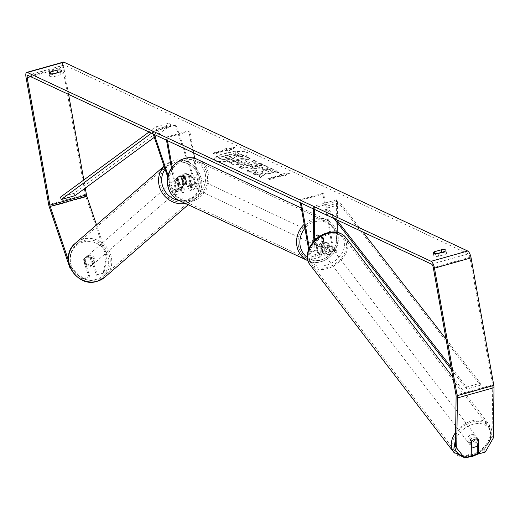 <?xml version="1.0" encoding="UTF-8"?>
<svg xmlns="http://www.w3.org/2000/svg" width="520" height="520" viewBox="0 0 520 520"><rect width="100%" height="100%" fill="white"/><g stroke="black" fill="none" stroke-linecap="round" stroke-linejoin="round"><path stroke-width="0.39" stroke-dasharray="2.6 1.95" d="M320.86 245.349A5.05 3.575 -36.8 0 1 324.545 242.736A5.05 3.575 -36.8 0 1 328.185 243.295L328.081 250.939A3.536 1.19 74.3 0 1 327.548 252.343A3.536 1.19 74.3 0 1 325.221 248.3L323.343 237.75A5.05 4.563 115.1 0 0 322.335 237.081A5.05 4.563 115.1 0 0 316.024 239.805L317.902 250.354A3.536 1.19 -105.7 0 0 320.222 254.397A3.536 1.19 -105.7 0 0 320.762 252.993L320.86 245.349L321.925 246.779A5.05 3.575 -36.8 0 1 325.611 244.166A5.05 3.575 -36.8 0 1 329.251 244.725L329.147 252.369A6.058 2.041 74.3 0 1 328.231 254.774A6.058 2.041 74.3 0 1 324.246 247.845L322.368 237.289A5.05 4.563 115.1 0 0 321.36 236.626A5.05 4.563 115.1 0 0 315.042 239.35L316.927 249.899A6.058 2.041 -105.7 0 0 320.911 256.828A6.058 2.041 -105.7 0 0 321.828 254.423L321.925 246.779M314.256 240.851L314.048 256.607A6.058 2.041 74.3 0 1 313.131 259.012A6.058 2.041 74.3 0 1 309.147 252.083L308.659 249.359M313.157 242.06L312.981 255.183A3.536 1.19 74.3 0 1 312.449 256.588A3.536 1.19 74.3 0 1 310.122 252.544L309.296 247.904M337.162 232.291L336.928 250.179A6.058 2.041 74.3 0 1 336.011 252.583A6.058 2.041 74.3 0 1 332.026 245.655L322.712 193.381L323.694 193.837L300.814 200.265L301.34 203.255M337.291 222.612L337.571 201.26L336.505 199.83L335.862 248.755A3.536 1.19 74.3 0 1 335.329 250.159A3.536 1.19 74.3 0 1 333.001 246.116L323.694 193.837M300.365 202.8L299.832 199.81L300.814 200.265M322.712 193.381L299.832 199.81M337.571 201.26L314.691 207.688L314.665 209.489M336.505 199.83L313.625 206.258L314.691 207.688M313.625 206.258L313.586 208.982M316.024 239.805L315.042 239.35M323.343 237.75L322.368 237.289M328.185 243.295L329.251 244.725M472.582 443.918A5.05 3.562 -37.5 0 1 468.631 443.027A5.05 3.562 -37.5 0 1 472.687 436A5.05 3.562 -37.5 0 1 476.645 436.885A5.05 3.562 -37.5 0 1 472.582 443.918M468.631 443.027L469.501 444.165A5.05 3.562 -37.5 0 0 470.281 444.841L471.354 446.238M469.501 444.165A5.05 3.562 -37.5 0 1 470.353 439.185L471.874 441.168M473.486 439.835A5.05 3.562 -37.5 0 1 475.085 439.127A5.05 3.562 -37.5 0 1 478.257 439.335L478.257 439.354M324.441 250.66A5.05 3.562 -37.5 0 1 321.269 250.445L322.575 252.155A5.05 3.562 -37.5 0 1 321.789 251.478A5.05 3.562 -37.5 0 1 322.647 246.5L321.341 244.79A5.05 3.562 -37.5 0 1 324.545 242.736A5.05 3.562 -37.5 0 1 327.717 242.951L329.024 244.654A5.05 3.562 -37.5 0 1 329.803 245.336A5.05 3.562 -37.5 0 1 328.952 250.315L327.646 248.606A5.05 3.562 -37.5 0 1 324.441 250.66M326.619 253.5A5.05 3.562 -37.5 0 1 322.667 252.616A5.05 3.562 -37.5 0 1 326.722 245.583A5.05 3.562 -37.5 0 1 330.675 246.467A5.05 3.562 -37.5 0 1 326.619 253.5M321.341 244.79L321.269 250.445M327.646 248.606L327.717 242.951M476.645 436.885L477.516 438.022A5.05 3.562 -37.5 0 0 476.729 437.346L478.257 439.335M477.516 438.022A5.05 3.562 -37.5 0 1 476.658 443.001L478.185 444.99M476.729 437.346L476.658 443.001M470.281 444.841L470.353 439.185M322.575 252.155L322.647 246.5M329.024 244.654L328.952 250.315M327.711 254.924A5.05 3.562 -37.5 0 1 323.752 254.033A5.05 3.562 -37.5 0 1 327.815 247A5.05 3.562 -37.5 0 1 331.767 247.891A5.05 3.562 -37.5 0 1 327.711 254.924M471.497 442.5A5.05 3.562 -37.5 0 1 467.538 441.61A5.05 3.562 -37.5 0 1 471.594 434.577A5.05 3.562 -37.5 0 1 475.553 435.468A5.05 3.562 -37.5 0 1 471.497 442.5M471.757 422.182A20.852 14.697 -37.5 0 1 488.091 425.854A20.852 14.697 -37.5 0 1 471.334 454.896A20.852 14.697 -37.5 0 1 455 451.224A20.852 14.697 -37.5 0 1 471.757 422.182M327.971 234.605A20.852 14.697 -37.5 0 1 344.312 238.277A20.852 14.697 -37.5 0 1 327.548 267.319A20.852 14.697 -37.5 0 1 311.214 263.647A20.852 14.697 -37.5 0 1 327.971 234.605M215.904 161.148A17.03 4.472 169.9 0 1 214.572 159.803A17.03 4.472 169.9 0 1 227.584 153.01A17.03 4.472 169.9 0 1 246.772 152.477A17.03 4.472 169.9 0 1 248.099 153.829A17.03 4.472 169.9 0 1 235.086 160.615A17.03 4.472 169.9 0 1 215.904 161.148M215.813 160.673A17.03 4.472 169.9 0 1 214.487 159.322A17.03 4.472 169.9 0 1 227.5 152.529A17.03 4.472 169.9 0 1 246.681 151.996A17.03 4.472 169.9 0 1 248.014 153.348A17.03 4.472 169.9 0 1 234.994 160.141A17.03 4.472 169.9 0 1 215.813 160.673M438.536 256.23A5.05 1.326 169.9 0 1 434.194 256.132A5.05 1.326 169.9 0 1 433.803 255.736A5.05 1.326 169.9 0 1 435.019 254.586L441.753 252.694A5.05 1.326 169.9 0 1 446.485 253.195A5.05 1.326 169.9 0 1 445.269 254.339L438.536 256.23L438.022 253.357M54.301 76.544L61.035 74.653A5.05 1.326 -10.1 0 0 62.251 73.508A5.05 1.326 -10.1 0 0 57.518 73.008L50.785 74.9A5.05 1.326 -10.1 0 0 49.562 76.05A5.05 1.326 -10.1 0 0 49.959 76.447A5.05 1.326 -10.1 0 0 54.301 76.544L53.788 73.665M91.526 257.498L90.681 258.219L96.441 275.256L97.285 274.541L91.526 257.498A5.05 4.7 49.6 0 0 87.224 256.633A5.05 4.7 49.6 0 0 85.559 257.517A5.05 4.7 49.6 0 0 84.208 259.558L89.966 276.594L89.122 277.316L82.4 279.201L70.291 267.807M89.122 277.316L83.356 260.273A5.05 4.7 -130.4 0 1 84.708 258.239A5.05 4.7 -130.4 0 1 86.378 257.355A5.05 4.7 -130.4 0 1 90.681 258.219M265.655 173.933L260.748 177.528L258.173 176.326L262.912 172.984L255.483 175.071L253.318 174.057L271.622 168.916L273.786 169.93L269.055 171.256L267.781 172.205L276.549 171.217L279.149 172.432L265.655 173.933L265.57 173.453L260.656 177.047L260.748 177.528M256.815 164.417L253.786 163.001L256.483 161.831L254.248 160.784L239.233 167.479L241.306 168.454L262.938 164.853L260.624 163.774L256.815 164.417L256.724 163.937L253.695 162.526L253.786 163.001M68.594 94.413L63.778 67.392A3.029 1.021 74.3 0 1 64.136 65.026A3.029 1.021 74.3 0 1 64.441 65.065L468.221 253.89A3.029 1.021 74.3 0 1 469.904 257.315L492.615 384.793A3.029 1.021 74.3 0 1 492.719 385.964L492.063 436.241L483.984 450.346L477.262 452.231M284.011 176.312L289.387 173.485L280.495 174.661L281.664 175.214L267.937 179.069L269.113 179.621L282.841 175.76L284.011 176.312L283.927 175.832L289.302 173.004L289.387 173.485M226.941 149.624L225.771 149.071L234.663 147.894L229.287 150.716L228.118 150.169L214.389 154.024L213.213 153.478L226.941 149.624L226.857 149.142L213.129 152.997L213.213 153.478M242.769 164.307L247.026 161.785L244.978 160.368L250.205 158.899L248.04 157.885L229.736 163.026L233.083 164.593L242.769 164.307L242.684 163.826L246.942 161.304L245.96 160.388L244.888 159.887L244.978 160.368M266.597 169.383L268.242 167.518L267.267 166.602C264.381 165.568 259.883 165.828 253.767 167.375L247.422 171.1L248.319 171.99L255.457 172.471L256.776 170.879L252.928 170.683L252.837 170.203C251.947 169.578 252.941 168.831 255.814 167.973L262.62 167.453L263.139 168.35L262.704 167.934L262.249 169.383L266.597 169.383L266.513 168.903L268.158 167.037L267.183 166.12C264.297 165.094 259.798 165.347 253.682 166.894L247.338 170.625L248.235 171.516L255.366 171.99L255.457 172.471M255.366 171.99L256.692 170.397L252.837 170.203L252.928 170.683C252.038 170.06 253.025 169.312 255.899 168.447L262.704 167.934L262.62 167.453L262.249 169.383M477.347 445.79L477.451 437.976A5.05 3.575 143.2 0 0 470.132 440.031L469.944 454.291L463.229 456.176L455.455 446.524M469.944 454.291L471.224 456.001M464.503 457.893L463.229 456.176M483.984 450.346L485.264 452.062M89.966 276.594L83.245 278.48L82.4 279.201M106.281 256.945L103.162 273.37L104.007 272.649L107.133 256.224L106.281 256.945L85.969 196.859A6.058 2.041 74.3 0 1 85.319 194.324L62.608 66.846A6.058 2.041 74.3 0 1 63.316 62.108M107.133 256.224L96.531 224.887M85.28 188.091L83.831 179.959M104.007 272.649L97.285 274.541M69.96 266.988L70.519 266.513L68.504 260.546M70.519 266.513L83.245 278.48M103.162 273.37L96.441 275.256M493.344 437.95L492.063 436.241M84.208 259.558L83.356 260.273M61.035 74.653L60.522 71.773M57.518 73.008L57.454 72.638M50.785 74.9L50.59 73.827M470.132 440.031L471.413 441.747M477.451 437.976L478.731 439.693M445.269 254.339L444.756 251.466M441.753 252.694L441.688 252.323M435.019 254.586L434.831 253.513M231.888 159.49L235.963 157.138L244.225 156.215L241.722 155.044L234.585 155.87L233.636 155.422L239.187 153.862L237.016 152.847L218.673 158.002L222.378 159.731L226.922 160.368L231.888 159.49L231.803 159.01L235.879 156.663L244.14 155.74L244.225 156.215M241.722 155.044L241.631 154.564L234.5 155.389L233.552 154.941L239.103 153.381L236.931 152.367L218.589 157.521L222.294 159.25L226.837 159.887L226.922 160.368M226.837 159.887L231.803 159.01M218.589 157.521L218.673 158.002M236.931 152.367L237.016 152.847M239.103 153.381L239.187 153.862M233.552 154.941L233.636 155.422M234.5 155.389L234.585 155.87M241.631 154.564L244.14 155.74M235.879 156.663L235.963 157.138M289.302 173.004L280.41 174.187L280.495 174.661M280.41 174.187L281.664 175.214M281.58 174.733L267.852 178.588L267.937 179.069M282.841 175.76L282.757 175.279L269.029 179.14L267.852 178.588M269.029 179.14L269.113 179.621M282.757 175.279L283.927 175.832M213.129 152.997L214.389 154.024M226.857 149.142L225.686 148.597L234.578 147.413L229.203 150.241L228.033 149.689L214.305 153.549M228.033 149.689L228.118 150.169M229.203 150.241L229.287 150.716M234.578 147.413L234.663 147.894M225.686 148.597L225.771 149.071M250.523 164.417L252.265 165.23L246.233 166.276L250.523 164.417L250.439 163.937L252.181 164.749L252.265 165.23M252.181 164.749L246.142 165.802L246.233 166.276M253.695 162.526L256.399 161.356L256.483 161.831M256.399 161.356L254.156 160.31L254.248 160.784M254.156 160.31L239.148 167.005L239.233 167.479M239.148 167.005L241.222 167.973L241.306 168.454M241.222 167.973L262.847 164.372L262.938 164.853M262.847 164.372L260.539 163.293L260.624 163.774M260.539 163.293L256.724 163.937M246.142 165.802L250.439 163.937M236.08 162.363L240.916 161.005L242.028 161.967L240.89 163.215L237.178 163.319L236.165 162.845L241 161.486L242.392 162.305L241.943 161.486L240.754 162.747L237.094 162.838L236.08 162.363L236.165 162.845M240.916 161.005L241 161.486M244.888 159.887L250.12 158.418L250.205 158.899M250.12 158.418L247.956 157.404L248.04 157.885M247.956 157.404L229.651 162.546L229.736 163.026M229.651 162.546L232.999 164.112L242.684 163.826M260.656 177.047L258.089 175.851L262.828 172.504L255.398 174.59L253.233 173.576L271.538 168.435L273.702 169.448L268.97 170.775L267.696 171.73L276.464 170.736L279.065 171.951L265.57 173.453M279.065 171.951L279.149 172.432M276.464 170.736L276.549 171.217M267.696 171.73L267.781 172.205M268.97 170.775L269.055 171.256M273.702 169.448L273.786 169.93M271.538 168.435L271.622 168.916M253.233 173.576L253.318 174.057M255.398 174.59L255.483 175.071M262.828 172.504L262.912 172.984M258.089 175.851L258.173 176.326M256.692 170.397L256.776 170.879M262.164 168.903L266.513 168.903M230.074 158.366L226.668 158.444L225.251 157.781L229.651 156.54L231.446 157.541L230.997 156.734L229.938 157.905L226.583 157.963L225.167 157.3L229.567 156.065L230.997 156.734L230.074 158.366L229.989 157.885M229.567 156.065L229.651 156.54M225.167 157.3L225.251 157.781M184.925 176.3L188.013 185.432A3.536 1.19 -105.7 0 0 189.956 188A3.536 1.19 -105.7 0 0 190.372 185.237L188.487 174.688A5.05 4.563 115.1 0 0 187.48 174.018A5.05 4.563 115.1 0 0 181.168 176.742L183.047 187.291A3.536 1.19 74.3 0 1 182.637 190.053A3.536 1.19 74.3 0 1 180.694 187.493L177.606 178.36A5.05 4.7 -130.4 0 1 178.958 176.319A5.05 4.7 -130.4 0 1 180.622 175.435A5.05 4.7 -130.4 0 1 184.925 176.3L184.223 176.897L187.311 186.036A6.058 2.041 -105.7 0 0 190.639 190.431A6.058 2.041 -105.7 0 0 191.347 185.692L189.469 175.143A5.05 4.563 115.1 0 0 188.455 174.473A5.05 4.563 115.1 0 0 182.143 177.197L184.028 187.753A6.058 2.041 74.3 0 1 183.319 192.484A6.058 2.041 74.3 0 1 179.985 188.091L176.897 178.958A5.05 4.7 -130.4 0 1 178.25 176.924A5.05 4.7 -130.4 0 1 179.92 176.033A5.05 4.7 -130.4 0 1 184.223 176.897M167.765 177.131L172.211 190.275A6.058 2.041 -105.7 0 0 175.539 194.669A6.058 2.041 -105.7 0 0 176.248 189.936L172.166 167.037M168.123 175.513L172.913 189.677A3.536 1.19 -105.7 0 0 174.857 192.244A3.536 1.19 -105.7 0 0 175.266 189.482L171.451 168.058M194.669 158.47L199.128 183.508A6.058 2.041 -105.7 0 1 198.419 188.24A6.058 2.041 -105.7 0 1 195.091 183.846L175.318 125.385L176.026 124.781L195.793 183.248A3.536 1.19 -105.7 0 0 197.737 185.816A3.536 1.19 -105.7 0 0 198.146 183.053L188.838 130.774L165.958 137.202L166.491 140.192M167.466 140.647L166.933 137.657L165.958 137.202M193.674 152.906L189.813 131.228L166.933 137.657M189.813 131.228L188.838 130.774M175.318 125.385L152.438 131.814L153.166 133.965M176.026 124.781L153.147 131.209L152.438 131.814M153.147 131.209L154.245 134.466M181.168 176.742L182.143 177.197M188.487 174.688L189.469 175.143M177.606 178.36L176.897 178.958M191.874 178.217A5.05 4.563 -64.9 0 1 190.073 183.248A5.05 4.563 -64.9 0 1 185.159 184.08A5.05 4.563 -64.9 0 1 182.722 180.791A5.05 4.563 -64.9 0 1 184.522 175.76A5.05 4.563 -64.9 0 1 189.436 174.928A5.05 4.563 -64.9 0 1 191.874 178.217M182.748 182.917L183.924 183.463A5.05 4.563 -64.9 0 1 181.935 180.427A5.05 4.563 -64.9 0 1 182.702 176.612L181.525 176.066A5.05 4.563 -64.9 0 1 187.48 174.018A5.05 4.563 -64.9 0 1 187.935 174.265L189.156 181.116A5.05 4.563 -64.9 0 1 183.203 183.164A5.05 4.563 -64.9 0 1 182.748 182.917L181.525 176.066M189.156 181.116L190.327 181.662A5.05 4.563 -64.9 0 0 191.094 177.853A5.05 4.563 -64.9 0 0 189.105 174.811L187.935 174.265M324.012 244.179A5.05 4.563 -64.9 0 1 318.058 246.227A5.05 4.563 -64.9 0 1 317.603 245.98L316.433 245.433A5.05 4.563 -64.9 0 1 314.444 242.392A5.05 4.563 -64.9 0 1 315.211 238.583L316.381 239.129A5.05 4.563 -64.9 0 1 322.335 237.081A5.05 4.563 -64.9 0 1 322.79 237.328L324.012 244.179L322.836 243.633A5.05 4.563 -64.9 0 0 323.596 239.817A5.05 4.563 -64.9 0 0 321.614 236.782L322.79 237.328M322.816 239.453A5.05 4.563 -64.9 0 1 321.016 244.484A5.05 4.563 -64.9 0 1 316.101 245.317A5.05 4.563 -64.9 0 1 313.664 242.028A5.05 4.563 -64.9 0 1 315.464 236.997A5.05 4.563 -64.9 0 1 320.378 236.165A5.05 4.563 -64.9 0 1 322.816 239.453M317.603 245.98L316.381 239.129M189.105 174.811L190.327 181.662M183.924 183.463L182.702 176.612M316.433 245.433L315.211 238.583M321.614 236.782L322.836 243.633M321.841 238.999A5.05 4.563 -64.9 0 1 320.041 244.03A5.05 4.563 -64.9 0 1 315.127 244.855A5.05 4.563 -64.9 0 1 312.689 241.572A5.05 4.563 -64.9 0 1 314.49 236.542A5.05 4.563 -64.9 0 1 319.404 235.709A5.05 4.563 -64.9 0 1 321.841 238.999M192.849 178.678A5.05 4.563 -64.9 0 1 191.048 183.709A5.05 4.563 -64.9 0 1 186.134 184.535A5.05 4.563 -64.9 0 1 183.697 181.246A5.05 4.563 -64.9 0 1 185.497 176.215A5.05 4.563 -64.9 0 1 190.411 175.389A5.05 4.563 -64.9 0 1 192.849 178.678M169.377 185.269A20.852 18.85 -64.9 0 1 176.806 164.495A20.852 18.85 -64.9 0 1 197.106 161.077A20.852 18.85 -64.9 0 1 207.175 174.649A20.852 18.85 -64.9 0 1 199.739 195.429A20.852 18.85 -64.9 0 1 179.439 198.848A20.852 18.85 -64.9 0 1 169.377 185.269M298.363 245.596A20.852 18.85 -64.9 0 1 305.799 224.816A20.852 18.85 -64.9 0 1 326.099 221.397A20.852 18.85 -64.9 0 1 336.161 234.975A20.852 18.85 -64.9 0 1 328.731 255.749A20.852 18.85 -64.9 0 1 308.432 259.175A20.852 18.85 -64.9 0 1 298.363 245.596M87.887 256.048A5.05 4.713 -131 0 1 93.645 258.538A5.05 4.713 -131 0 1 92.794 264.589A5.05 4.713 -131 0 1 91.085 265.512A5.05 4.713 -131 0 1 85.319 263.022A5.05 4.713 -131 0 1 86.171 256.964A5.05 4.713 -131 0 1 87.887 256.048M92.339 264.557A5.05 4.713 -131 0 1 91.299 265.896A5.05 4.713 -131 0 1 89.583 266.812A5.05 4.713 -131 0 1 85.917 266.37L83.629 259.61A5.05 4.713 -131 0 1 84.676 258.271A5.05 4.713 -131 0 1 86.385 257.348A5.05 4.713 -131 0 1 90.058 257.797L92.339 264.557L93.294 263.725A5.05 4.713 -131 0 0 91.007 256.964L90.058 257.797M186.583 182.637A5.05 4.713 -131 0 1 185.536 183.976A5.05 4.713 -131 0 1 183.827 184.899A5.05 4.713 -131 0 1 180.154 184.457L179.335 185.166A5.05 4.713 -131 0 1 177.053 178.406L177.866 177.697A5.05 4.713 -131 0 1 178.912 176.358A5.05 4.713 -131 0 1 180.622 175.435A5.05 4.713 -131 0 1 184.294 175.877L183.475 176.592A5.05 4.713 -131 0 1 185.764 183.352L186.583 182.637L184.294 175.877M179.264 176.618A5.05 4.713 -131 0 1 185.022 179.114A5.05 4.713 -131 0 1 184.171 185.166A5.05 4.713 -131 0 1 182.462 186.089A5.05 4.713 -131 0 1 176.696 183.599A5.05 4.713 -131 0 1 177.547 177.541A5.05 4.713 -131 0 1 179.264 176.618M177.866 177.697L180.154 184.457M83.629 259.61L84.585 258.778A5.05 4.713 -131 0 0 86.866 265.538L85.917 266.37M91.007 256.964L93.294 263.725M86.866 265.538L84.585 258.778M179.335 185.166L177.053 178.406M183.475 176.592L185.764 183.352M178.581 177.216A5.05 4.713 -131 0 1 184.34 179.706A5.05 4.713 -131 0 1 183.489 185.757A5.05 4.713 -131 0 1 181.779 186.68A5.05 4.713 -131 0 1 176.014 184.191A5.05 4.713 -131 0 1 176.865 178.139A5.05 4.713 -131 0 1 178.581 177.216M88.569 255.45A5.05 4.713 -131 0 1 94.328 257.94A5.05 4.713 -131 0 1 93.477 263.998A5.05 4.713 -131 0 1 91.767 264.921A5.05 4.713 -131 0 1 86.002 262.431A5.05 4.713 -131 0 1 86.853 256.373A5.05 4.713 -131 0 1 88.569 255.45M96.778 279.734A20.852 19.468 -131 0 1 72.975 269.451A20.852 19.468 -131 0 1 76.486 244.446A20.852 19.468 -131 0 1 83.558 240.636A20.852 19.468 -131 0 1 107.361 250.919A20.852 19.468 -131 0 1 103.844 275.925A20.852 19.468 -131 0 1 96.778 279.734M186.791 201.494A20.852 19.468 -131 0 1 162.988 191.211A20.852 19.468 -131 0 1 166.498 166.212A20.852 19.468 -131 0 1 173.569 162.403A20.852 19.468 -131 0 1 197.373 172.686A20.852 19.468 -131 0 1 193.856 197.685A20.852 19.468 -131 0 1 186.791 201.494M149.013 132.022L156.13 126.783L169.858 122.928L74.191 193.291L60.463 197.145M154.303 137.326L170.638 125.307L156.91 129.168L156.13 126.783M170.638 125.307L169.858 122.928M151.47 133.166L156.91 129.168M74.191 193.291L74.977 195.669M446.03 339.066L480.318 383.214L466.59 387.069L451.003 367.003M336.642 219.765L326.196 206.317L339.924 202.456L362.908 232.044M480.318 383.214L480.324 385.236L339.924 204.477L326.196 208.332L326.196 206.317M339.924 204.477L339.924 202.456M480.324 385.236L466.596 389.09L451.471 369.616M334.185 218.614L326.196 208.332M466.59 387.069L466.596 389.09M321.828 254.423L314.048 256.607M316.927 249.899L309.147 252.083M320.762 252.993L312.981 255.183M317.902 250.354L310.122 252.544M333.001 246.116L325.221 248.3M332.026 245.655L324.246 247.845M336.928 250.179L329.147 252.369M335.862 248.755L328.081 250.939M453.713 452.205A22.464 15.841 142.5 0 0 471.315 456.163A22.464 15.841 142.5 0 0 489.379 424.866A22.464 15.841 142.5 0 0 471.776 420.914A22.464 15.841 142.5 0 0 455.637 432.406M471.224 455.916A19.942 14.059 -37.5 0 1 462.976 455.988M455.54 440.213A19.942 14.059 -37.5 0 1 472.843 424.313A19.942 14.059 -37.5 0 1 490.432 432.38A19.942 14.059 -37.5 0 1 478.01 453.226M345.592 237.296A22.464 15.841 -37.5 0 1 327.529 268.587A22.464 15.841 -37.5 0 1 309.927 264.628M326.872 233.896A19.942 14.059 142.5 0 0 308.678 254.735A19.942 14.059 142.5 0 0 326.469 265.187A19.942 14.059 142.5 0 0 344.663 244.348A19.942 14.059 142.5 0 0 326.872 233.896M64.441 65.065L27.833 75.348M468.221 253.89L431.613 264.18M492.719 385.964L456.112 396.247M492.615 384.793L456.007 395.083M469.904 257.315L433.297 267.605M63.778 67.392L30.7 76.687M85.969 196.859L49.361 207.142M85.319 194.324L48.705 204.607M62.608 66.846L26 77.129M231.855 158.997L231.94 159.477M222.294 159.25L222.378 159.731M240.754 162.747L240.838 163.228M237.094 162.838L237.178 163.319M240.806 162.734L240.89 163.215M242.736 163.813L242.821 164.294M245.96 160.388L246.051 160.869M232.999 164.112L233.083 164.593M267.183 166.12L267.267 166.602M253.682 166.894L253.767 167.375M253.63 166.914L253.714 167.388M248.235 171.516L248.319 171.99M255.814 167.973L255.899 168.447M255.866 167.953L255.951 168.435M229.938 157.905L230.022 158.379M226.583 157.963L226.668 158.444M179.985 188.091L172.211 190.275M184.028 187.753L176.248 189.936M183.047 187.291L175.266 189.482M180.694 187.493L172.913 189.677M198.146 183.053L190.372 185.237M199.128 183.508L191.347 185.692M195.091 183.846L187.311 186.036M195.793 183.248L188.013 185.432M178.756 200.311A22.464 20.312 115.1 0 0 200.629 196.625A22.464 20.312 115.1 0 0 208.637 174.239A22.464 20.312 115.1 0 0 197.789 159.608M205.374 174.428A19.942 18.031 -64.9 0 1 190.671 198.452A19.942 18.031 -64.9 0 1 169.221 184.581A19.942 18.031 -64.9 0 1 183.924 160.563A19.942 18.031 -64.9 0 1 205.374 174.428M304.194 224.276A22.464 20.312 -64.9 0 1 326.781 219.934A22.464 20.312 -64.9 0 1 337.63 234.566A22.464 20.312 -64.9 0 1 329.622 256.952A22.464 20.312 -64.9 0 1 307.749 260.637C322.387 268.385 341.666 251.544 337.825 234.761L337.24 232.303M307.275 257.342A19.942 18.031 115.1 0 0 327.983 256.522A19.942 18.031 115.1 0 0 336.317 235.664A19.942 18.031 115.1 0 0 323.466 221.559A19.942 18.031 115.1 0 0 304.922 228.358M104.903 277.141A22.464 20.976 49 0 0 108.693 250.205A22.464 20.976 49 0 0 83.044 239.122A22.464 20.976 49 0 0 75.426 243.23M83.161 242.086A19.942 18.622 -131 0 1 107.614 255.651A19.942 18.622 -131 0 1 95.803 279.474A19.942 18.622 -131 0 1 71.357 265.902A19.942 18.622 -131 0 1 83.161 242.086M164.093 166.276A22.464 20.976 -131 0 1 165.438 164.99A22.464 20.976 -131 0 1 173.056 160.888A22.464 20.976 -131 0 1 198.705 171.964A22.464 20.976 -131 0 1 194.916 198.906A22.464 20.976 -131 0 1 187.297 203.008A22.464 20.976 -131 0 1 185.445 203.444M179.16 200.499A19.942 18.622 49 0 0 187.181 200.05A19.942 18.622 49 0 0 198.991 176.228A19.942 18.622 49 0 0 174.538 162.656A19.942 18.622 49 0 0 165.094 169.234M320.911 256.828L313.131 259.012M320.222 254.397L312.449 256.588M336.011 252.583L328.231 254.774M335.329 250.159L327.548 252.343M320.378 236.165L321.36 236.626M464.178 457.49L465.745 457.541M321.789 251.478L322.667 252.616M329.803 245.336L330.675 246.467M452.816 377.175L489.379 424.866L490.685 440.043L478.459 453.83M323.752 254.033L467.538 441.61M344.312 238.277L488.091 425.854M311.214 263.647L455 451.224M331.767 247.891L475.553 435.468M214.487 159.322L214.572 159.803M64.136 65.026L27.528 75.309M85.559 257.517L84.708 258.239M62.251 73.508L61.737 70.629M49.562 76.05L49.056 73.171M446.485 253.195L445.978 250.315M433.803 255.736L433.29 252.857M248.014 153.348L248.099 153.829M247.026 161.785L246.942 161.304M247.422 171.1L247.338 170.625M268.242 167.518L268.158 167.037M183.319 192.484L175.539 194.669M182.637 190.053L174.857 192.244M198.419 188.24L190.639 190.431M197.737 185.816L189.956 188M189.436 174.928L188.455 174.473M178.958 176.319L178.25 176.924M185.159 184.08L183.203 183.164M318.058 246.227L316.101 245.317M337.168 232.063L326.781 219.934L301.294 208.013M315.127 244.855L186.134 184.535M326.099 221.397L197.106 161.077M308.432 259.175L179.439 198.848M319.404 235.709L190.411 175.389M188.208 204.737L194.916 198.906C212.44 185.354 194.175 153.53 173.173 160.823L165.438 164.99L164.06 166.185M92.794 264.589L91.299 265.896M185.536 183.976L184.171 185.166M178.912 176.358L177.547 177.541M86.171 256.964L84.676 258.271M183.489 185.757L93.477 263.998M166.498 166.212L76.486 244.446M193.856 197.685L103.844 275.925M176.865 178.139L86.853 256.373"/><path stroke-width="0.78" d="M337.291 222.612L337.162 232.291M309.296 247.904L301.34 203.255M308.659 249.359L300.365 202.8M314.665 209.489L314.256 240.851M313.586 208.982L313.157 242.06M478.257 439.354L478.185 444.99A5.05 3.562 -37.5 0 1 474.981 447.044A5.05 3.562 -37.5 0 1 471.809 446.836L471.874 441.168M471.354 446.238L471.809 446.836M471.881 441.175A5.05 3.562 -37.5 0 1 473.486 439.835M438.022 253.357A5.05 1.326 169.9 0 1 433.687 253.26A5.05 1.326 169.9 0 1 433.29 252.857A5.05 1.326 169.9 0 1 434.506 251.713L441.24 249.815A5.05 1.326 169.9 0 1 445.978 250.315A5.05 1.326 169.9 0 1 444.756 251.466L438.022 253.357M49.445 73.567A5.05 1.326 -10.1 0 0 53.788 73.665L60.522 71.773A5.05 1.326 -10.1 0 0 61.737 70.629A5.05 1.326 -10.1 0 0 57.005 70.129L50.271 72.02A5.05 1.326 -10.1 0 0 49.056 73.171A5.05 1.326 -10.1 0 0 49.445 73.567M68.504 260.546L50.206 206.427A3.029 1.021 74.3 0 1 49.881 205.16L27.17 77.681A3.029 1.021 74.3 0 1 27.528 75.309A3.029 1.021 74.3 0 1 27.833 75.348L431.613 264.18A3.029 1.021 74.3 0 1 433.297 267.605L456.007 395.083A3.029 1.021 74.3 0 1 456.112 396.247L455.455 446.524L464.503 457.893L471.224 456.001L471.413 441.747A5.05 3.575 -36.8 0 1 478.731 439.693L478.543 453.947L485.264 452.062L493.344 437.95L494 387.673L457.392 397.963L456.736 448.24M70.291 267.807L69.674 267.228L49.361 207.142A6.058 2.041 74.3 0 1 48.705 204.607L26 77.129A6.058 2.041 74.3 0 1 26.709 72.397A6.058 2.041 74.3 0 1 27.32 72.469L431.1 261.3A6.058 2.041 74.3 0 1 434.473 268.151L457.178 395.629A6.058 2.041 74.3 0 1 457.392 397.963M26.709 72.397L63.316 62.108A6.058 2.041 74.3 0 1 63.928 62.186L467.707 251.011A6.058 2.041 74.3 0 1 471.081 257.868L493.786 385.346A6.058 2.041 74.3 0 1 494 387.673M477.347 445.79L477.262 452.231L478.543 453.947M96.531 224.887L86.814 196.138A3.029 1.021 74.3 0 1 86.489 194.87L85.28 188.091M83.831 179.959L68.594 94.413M57.454 72.638L57.005 70.129M50.59 73.827L50.271 72.02M441.688 252.323L441.24 249.815M434.831 253.513L434.506 251.713M171.451 168.058L166.491 140.192M172.166 167.037L167.466 140.647M194.669 158.47L193.674 152.906M153.166 133.965L167.765 177.131M154.245 134.466L168.123 175.513M154.303 137.326L74.977 195.669L61.25 199.531L60.463 197.145L149.013 132.022M61.25 199.531L151.47 133.166M451.003 367.003L336.642 219.765M446.03 339.066L362.908 232.044M451.471 369.616L334.185 218.614M455.637 432.406A22.464 15.841 142.5 0 0 453.713 452.205L464.178 457.49M478.01 453.226A19.942 14.059 -37.5 0 1 472.433 455.604A19.942 14.059 -37.5 0 1 471.224 455.916M462.976 455.988A19.942 14.059 -37.5 0 1 455.54 440.213M345.592 237.296C341.022 232.219 334.913 230.75 327.262 232.895C312.748 236.574 301.886 254.878 309.927 264.628A22.464 15.841 -37.5 0 1 327.99 233.337A22.464 15.841 -37.5 0 1 345.592 237.296L452.816 377.175M467.707 251.011L431.1 261.3M63.928 62.186L27.32 72.469M30.7 76.687L27.17 77.681M86.489 194.87L49.881 205.16M86.814 196.138L50.206 206.427M471.081 257.868L434.473 268.151M493.786 385.346L457.178 395.629M167.908 185.686A22.464 20.312 115.1 0 0 178.756 200.311C172.77 197.314 169.084 192.374 167.713 185.484C163.872 168.701 183.15 151.859 197.789 159.608A22.464 20.312 115.1 0 0 175.916 163.299A22.464 20.312 115.1 0 0 167.908 185.686M307.899 260.702L307.749 260.637A22.464 20.312 -64.9 0 1 296.901 246.006A22.464 20.312 -64.9 0 1 304.194 224.276M304.922 228.358A19.942 18.031 115.1 0 0 300.163 245.817A19.942 18.031 115.1 0 0 307.275 257.342M97.285 281.249A22.464 20.976 49 0 0 104.903 277.141L97.175 281.307C76.174 288.6 57.902 256.776 75.426 243.23A22.464 20.976 49 0 0 71.643 270.166A22.464 20.976 49 0 0 97.285 281.249M185.445 203.444A22.464 20.976 -131 0 1 161.649 191.919A22.464 20.976 -131 0 1 164.093 166.276M165.094 169.234A19.942 18.622 49 0 0 179.16 200.499M465.745 457.541L472.043 456.606L478.459 453.83M309.927 264.628L453.713 452.205M307.749 260.637L178.756 200.311M301.294 208.013L197.789 159.608M188.208 204.737L104.903 277.141M164.06 166.185L75.426 243.23"/></g></svg>
